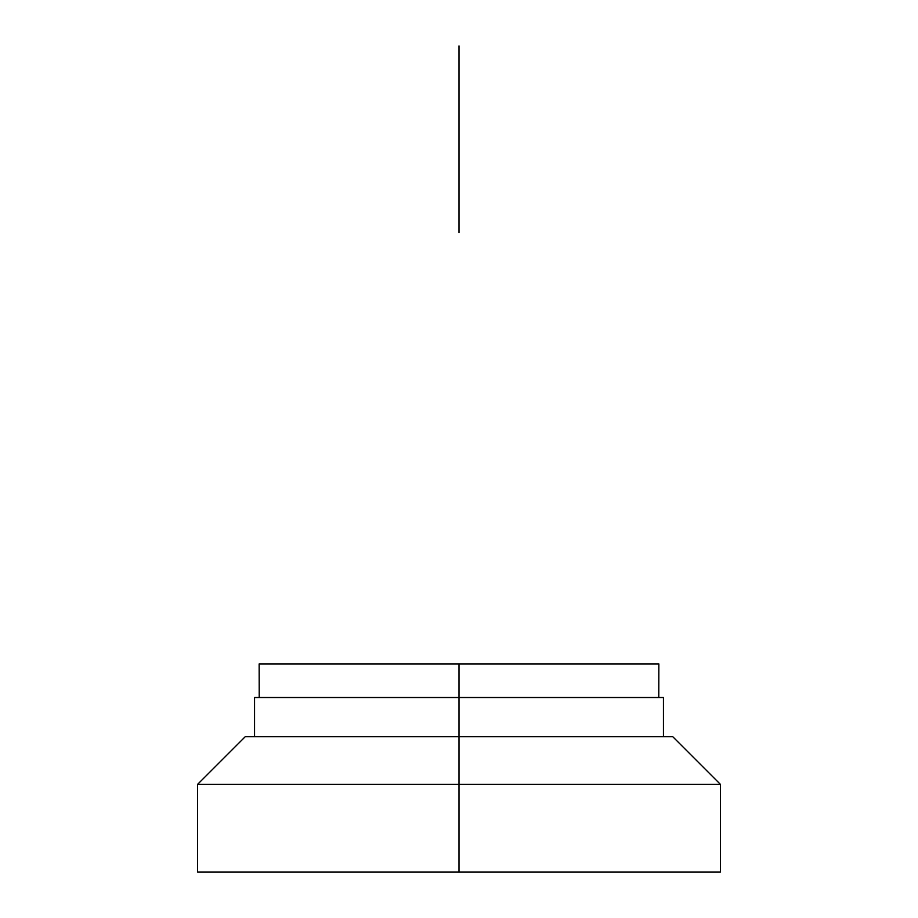 <?xml version="1.0" encoding="UTF-8"?>
<svg xmlns="http://www.w3.org/2000/svg" width="918" height="918" viewBox="0 0 918 918"><rect width="100%" height="100%" fill="white"/><g stroke="black" fill="none" stroke-linecap="round" stroke-linejoin="round"><path stroke-width="1.38" d="M720.4 784.339L720.4 872.1L459 872.1L459 784.339L197.599 784.339L245.209 736.729L459 736.729L459 784.339L720.4 784.339L672.791 736.729L459 736.729L459 663.909L259.151 663.909L259.22 697.519M663.45 736.729L663.45 697.519L254.55 697.519L254.55 736.729M647.58 663.909L270.42 663.909M658.78 697.519L658.849 663.909L459 663.909L459 872.1L197.599 872.1L197.599 784.339M459 45.9L459 232.61"/></g></svg>
